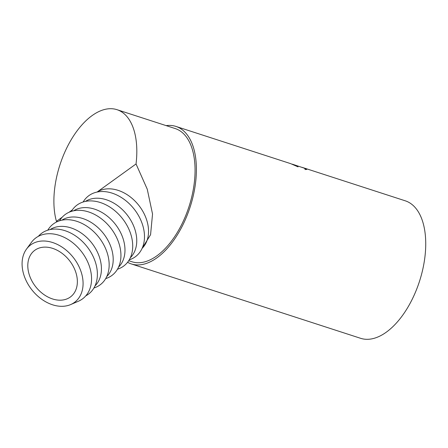 <?xml version="1.0" encoding="UTF-8"?>
<svg xmlns="http://www.w3.org/2000/svg" width="448" height="448" viewBox="0 0 448 448"><rect width="100%" height="100%" fill="white"/><g stroke="black" fill="none" stroke-linecap="round" stroke-linejoin="round"><path stroke-width="0.67" d="M70.286 297.069A29.366 21.358 -128.6 0 0 70.885 296.615A29.366 21.358 -128.6 0 0 69.602 260.747A29.366 21.358 -128.6 0 0 34.877 250.236A29.366 21.358 -128.6 0 0 34.278 250.69A29.366 21.358 -128.6 0 0 35.56 286.563A29.366 21.358 -128.6 0 0 70.286 297.069M74.374 302.473A36.142 26.286 51.4 0 1 70.655 304.573A36.142 26.286 51.4 0 1 32.026 290.041A36.142 26.286 51.4 0 1 26.471 249.138A36.142 26.286 51.4 0 1 30.789 244.832A36.142 26.286 51.4 0 1 73.914 258.272A36.142 26.286 51.4 0 1 74.374 302.473M26.471 249.138L31.41 242.368A38.399 27.933 51.4 0 1 36.002 237.793A38.399 27.933 51.4 0 1 81.822 252.067A38.399 27.933 51.4 0 1 82.309 299.034A38.399 27.933 51.4 0 1 78.361 301.263L70.655 304.573M38.343 236.331A38.399 27.933 51.4 0 1 41.826 233.15A38.399 27.933 51.4 0 1 87.646 247.425A38.399 27.933 51.4 0 1 88.133 294.386A38.399 27.933 51.4 0 1 85.786 295.848M47.746 230.182L48.591 228.934A38.399 27.933 51.4 0 1 53.603 223.765A38.399 27.933 51.4 0 1 99.422 238.039A38.399 27.933 51.4 0 1 99.91 285.001A38.399 27.933 51.4 0 1 95.284 287.51L93.878 288.058M59.517 220.797L60.368 219.548A38.399 27.933 51.4 0 1 65.38 214.374A38.399 27.933 51.4 0 1 111.199 228.654A38.399 27.933 51.4 0 1 111.686 275.615A38.399 27.933 51.4 0 1 107.061 278.124L105.655 278.667M71.294 211.411L72.145 210.162A38.399 27.933 51.4 0 1 77.151 204.988A38.399 27.933 51.4 0 1 122.976 219.262A38.399 27.933 51.4 0 1 123.458 266.23A38.399 27.933 51.4 0 1 118.838 268.733L117.426 269.282M83.07 202.026L83.922 200.771A38.399 27.933 51.4 0 1 88.928 195.602A38.399 27.933 51.4 0 1 134.753 209.877A38.399 27.933 51.4 0 1 135.234 256.838A38.399 27.933 51.4 0 1 130.614 259.347L129.203 259.896M56.913 221.816L56.442 221.357A70.022 37.206 108 0 1 54.018 206.08A70.022 37.206 108 0 1 73.646 135.783A70.022 37.206 108 0 1 116.956 109.67A70.022 37.206 108 0 1 136.69 146.474A70.022 37.206 108 0 1 136.041 163.962L147.252 189.196L152.538 214.043L150.567 234.713L142.027 248.517M116.956 109.67L175.202 128.559A70.022 37.206 108 0 1 194.936 165.362A70.022 37.206 108 0 1 175.308 235.659A70.022 37.206 108 0 1 131.992 261.772L128.699 260.708M302.232 167.395L305.547 168.577C306.942 169.215 307.138 169.523 306.135 169.495L305.15 169.042M304.802 168.885C305.542 168.896 305.34 168.65 304.198 168.134L292.337 164.181L298.077 166.886L291.11 163.834M306.768 169.406L306.135 169.495M166.141 125.625A72.279 38.41 108 0 1 175.902 126.414A72.279 38.41 108 0 1 196.269 164.405A72.279 38.41 108 0 1 176.008 236.97A72.279 38.41 108 0 1 131.298 263.922A72.279 38.41 108 0 1 127.568 262.287M302.982 167.636L405.233 200.805A72.279 38.41 108 0 1 425.6 238.79A72.279 38.41 108 0 1 405.339 311.354A72.279 38.41 108 0 1 360.629 338.313L131.298 263.922M56.442 221.357L62.238 217.174M69.042 212.268L72.318 209.905M97.093 192.041L136.041 163.962M305.547 168.577L305.166 169.635M142.094 248.377A36.142 26.286 -128.6 0 0 138.589 205.089A36.142 26.286 -128.6 0 0 97.177 192.024M85.4 201.415A36.142 26.286 51.4 0 1 126.812 214.48A36.142 26.286 51.4 0 1 130.318 257.762M73.623 210.801A36.142 26.286 51.4 0 1 115.035 223.866A36.142 26.286 51.4 0 1 118.541 267.148M61.846 220.186A36.142 26.286 51.4 0 1 103.258 233.251A36.142 26.286 51.4 0 1 106.764 276.534M50.07 229.578A36.142 26.286 51.4 0 1 91.487 242.637A36.142 26.286 51.4 0 1 94.993 285.925M175.902 126.414L290.858 163.705"/></g></svg>
